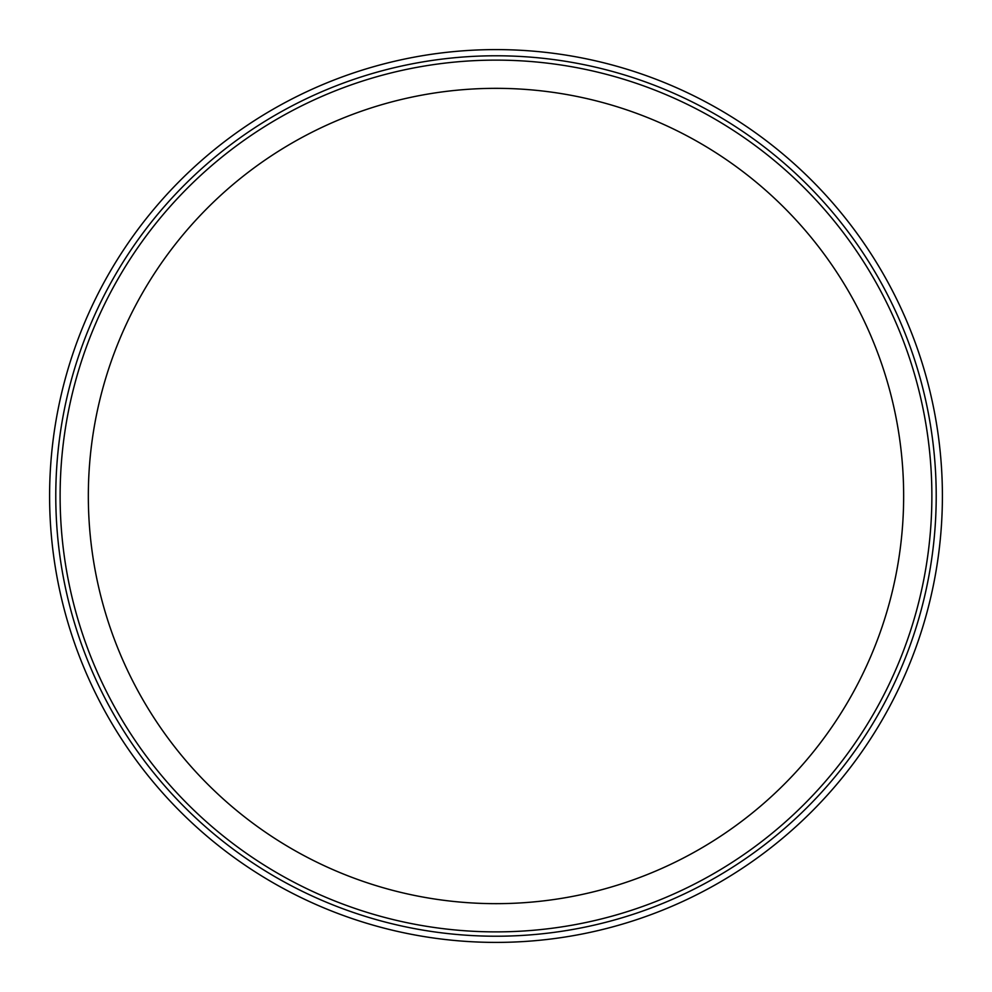 <?xml version="1.0" encoding="UTF-8"?>
<svg xmlns="http://www.w3.org/2000/svg" width="992" height="992" viewBox="0 0 992 992"><rect width="100%" height="100%" fill="white"/><g stroke="black" fill="none" stroke-linecap="round" stroke-linejoin="round"><path stroke-width="1.49" d="M903.65 496A407.65 407.65 0 0 1 292.169 849.04A407.65 407.65 0 0 1 292.169 142.96A407.65 407.65 0 0 1 903.65 496M936.212 496A440.212 440.212 0 0 0 275.888 114.762A440.212 440.212 0 0 0 275.888 877.238A440.212 440.212 0 0 0 936.212 496M931.872 496A435.872 435.872 0 0 1 278.058 873.481A435.872 435.872 0 0 1 278.058 118.519A435.872 435.872 0 0 1 931.872 496M942.4 496A446.4 446.4 0 0 1 272.8 882.595A446.4 446.4 0 0 1 272.8 109.405A446.4 446.4 0 0 1 942.4 496"/></g></svg>
